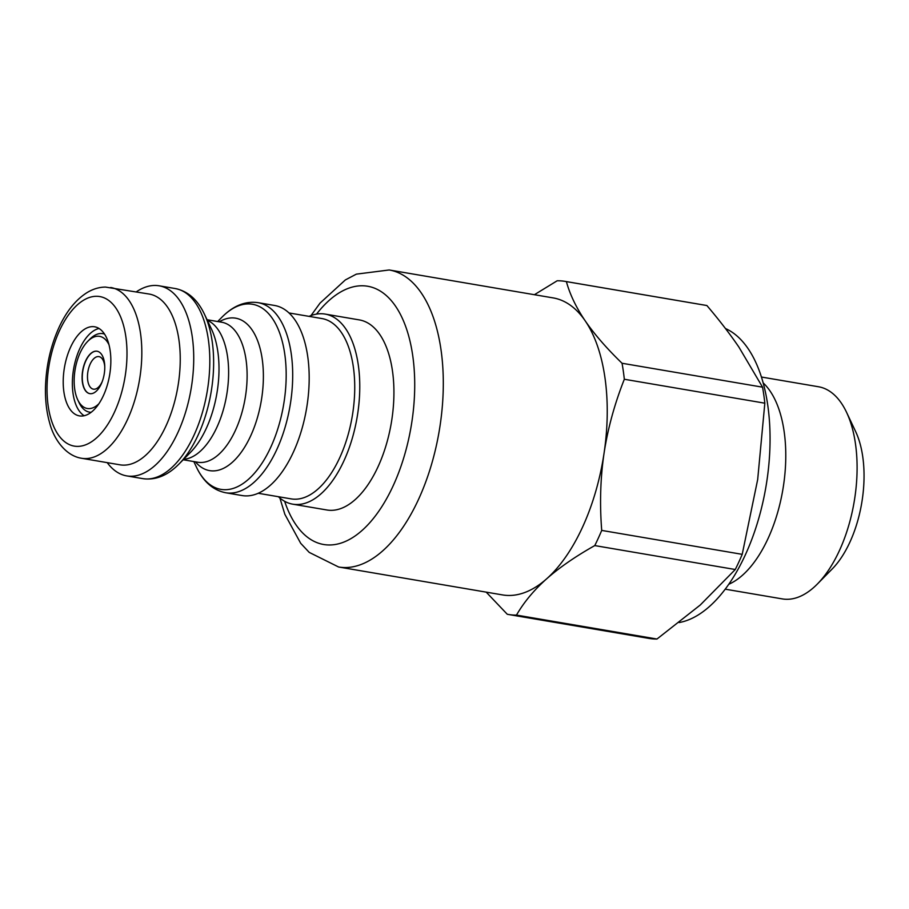 <?xml version="1.0" encoding="UTF-8"?>
<svg xmlns="http://www.w3.org/2000/svg" width="909" height="909" viewBox="0 0 909 909"><rect width="100%" height="100%" fill="white"/><g stroke="black" fill="none" stroke-linecap="round" stroke-linejoin="round"><path stroke-width="1.36" d="M84.173 415.743A45.2 22.895 99.7 0 1 78.663 410.107A45.2 22.895 99.7 0 1 74.981 362.475A45.2 22.895 99.7 0 1 99.036 328.479M98.922 403.71A36.587 18.532 99.7 0 1 81.219 405.05A36.587 18.532 99.7 0 1 77.72 399.778L79.083 402.664A39.814 20.168 -80.3 0 0 82.889 408.402A39.814 20.168 -80.3 0 0 91.184 412.288M104.501 334.069A39.814 20.168 -80.3 0 0 89.9 339.148L87.662 341.42A36.587 18.532 99.7 0 1 108.978 344.716M102.183 381.712A16.51 8.363 99.7 0 1 90.264 387.154A16.51 8.363 99.7 0 1 89.446 365.816A16.51 8.363 99.7 0 1 98.445 356.567A16.51 8.363 99.7 0 1 104.762 366.566M107.217 462.647A96.411 48.847 -80.3 0 0 126.726 475.896A96.411 48.847 -80.3 0 0 191.072 389.052A96.411 48.847 -80.3 0 0 159.098 285.801A96.411 48.847 -80.3 0 0 136.305 291.857M81.64 458.284L120.045 464.829A86.628 43.893 -80.3 0 0 177.857 386.802A86.628 43.893 -80.3 0 0 149.133 294.039L105.467 287.074C99.036 287.153 92.82 289.039 86.821 292.743C75.845 299.743 66.687 311.048 59.346 326.683C50.495 345.965 45.859 366.747 45.45 389.052C45.325 401.539 46.757 412.925 49.745 423.208C53.506 438.081 65.028 455.75 81.64 458.284A86.628 43.893 -80.3 0 0 139.441 380.257A86.628 43.893 -80.3 0 0 110.716 287.494M69.516 408.55A45.2 22.895 99.7 0 1 67.05 356.544A45.2 22.895 99.7 0 1 94.616 326.786A45.2 22.895 99.7 0 1 109.603 375.178A45.2 22.895 99.7 0 1 79.447 415.89A45.2 22.895 99.7 0 1 69.516 408.55M292.766 504.177L326.922 509.994A96.411 48.847 -80.3 0 0 391.268 423.151A96.411 48.847 -80.3 0 0 359.294 319.9L325.138 314.082A96.411 48.847 99.7 0 1 357.112 417.333A96.411 48.847 99.7 0 1 292.766 504.177A96.411 48.847 99.7 0 1 278.37 496.7M309.083 316.366A96.411 48.847 99.7 0 1 325.138 314.082M742.21 554.342L757.686 479.475L764.833 403.187L624.324 379.258C614.552 403.982 607.791 428.673 604.042 453.307C600.406 477.975 599.633 503.677 601.713 530.413L742.21 554.342A168.938 85.594 99.7 0 1 735.267 569.511L594.77 545.582C575.522 556.41 559.478 567.489 546.65 578.817A150.655 76.333 99.7 0 1 502.552 594.918L338.614 567A150.655 76.333 -80.3 0 0 417.708 501.154A150.655 76.333 -80.3 0 0 422.265 294.448A150.655 76.333 -80.3 0 0 389.188 269.973L553.138 297.902A150.655 76.333 99.7 0 1 585.237 320.9A150.655 76.333 99.7 0 1 586.214 322.365A150.655 76.333 99.7 0 1 604.042 453.307A150.655 76.333 99.7 0 1 546.65 578.817C533.935 590.157 523.879 602.258 516.482 615.098L656.98 639.027A168.938 85.594 99.7 0 1 648.969 638.413L508.461 614.484A168.938 85.594 -80.3 0 0 516.482 615.098M225.693 492.758L242.18 495.564A96.411 48.847 -80.3 0 0 306.526 408.72A96.411 48.847 -80.3 0 0 274.552 305.469L258.065 302.663A96.411 48.847 -80.3 0 1 290.039 405.903A96.411 48.847 -80.3 0 1 225.693 492.758C213.07 490.224 203.298 481.645 196.389 467.021A93.9 47.575 99.7 0 0 200.332 474.134A93.9 47.575 99.7 0 0 264.553 459.113A93.9 47.575 99.7 0 0 281.233 337.75A93.9 47.575 99.7 0 0 221.898 317.241C233.261 305.731 245.316 300.868 258.065 302.663M258.247 493.28L291.164 498.882A91.468 46.348 -80.3 0 0 352.215 416.492A91.468 46.348 -80.3 0 0 321.877 318.548L288.96 312.946M508.461 614.484A168.938 85.594 -80.3 0 1 507.267 614.257L486.201 592.134M725.462 328.524A150.655 76.333 99.7 0 1 745.482 554.558A150.655 76.333 99.7 0 1 679.148 622.551M656.98 639.027L700.294 604.985L735.267 569.511M817.361 584.033L832.258 568.909A86.082 43.621 -80.3 0 0 855.642 431.582L846.586 412.379A107.603 54.517 99.7 0 1 839.564 550.275A107.603 54.517 99.7 0 1 817.361 584.033A107.603 54.517 99.7 0 1 782.319 598.906L725.234 589.18M763.094 382.848A107.603 54.517 99.7 0 1 768.23 538.128A107.603 54.517 99.7 0 1 728.791 584.26M761.367 377.019L818.452 386.745A107.603 54.517 99.7 0 1 846.586 412.379M624.324 379.258A168.938 85.594 -80.3 0 0 622.051 363.259L762.56 387.177L738.881 347.068C729.654 333.592 718.996 319.752 706.884 305.538L566.387 281.608A168.938 85.594 -80.3 0 0 565.193 281.392A168.938 85.594 -80.3 0 0 557.172 280.779L534.401 294.709M566.387 281.608C569.932 294.505 576.215 307.594 585.237 320.9C594.384 334.228 606.655 348.352 622.051 363.259M594.77 545.582A168.938 85.594 -80.3 0 0 601.713 530.413M762.56 387.177A168.938 85.594 99.7 0 1 764.833 403.187M565.193 281.392L705.691 305.322A168.938 85.594 99.7 0 1 706.884 305.538M97.138 351.226A21.521 10.908 -80.3 0 0 84.844 363.236A21.521 10.908 -80.3 0 0 89.911 393.654M84.662 363.202A21.521 10.908 99.7 0 1 97.047 351.215A21.521 10.908 99.7 0 1 104.183 374.258A21.521 10.908 99.7 0 1 89.821 393.642A21.521 10.908 99.7 0 1 84.662 363.202M77.72 399.778A36.587 18.532 99.7 0 1 87.662 341.42M59.937 329.706A75.867 38.439 99.7 0 1 126.033 338.057A75.867 38.439 99.7 0 1 75.129 446.239A75.867 38.439 99.7 0 1 59.937 329.706M159.098 285.801L175.187 288.539A96.411 48.847 99.7 0 1 207.15 391.79A96.411 48.847 99.7 0 1 142.804 478.634L126.726 475.896M142.804 478.634C155.564 480.429 167.62 475.566 178.971 464.056A93.9 47.575 -80.3 0 0 204.48 314.275C197.571 299.652 187.811 291.073 175.187 288.539M204.48 314.275L211.456 329.058A77.322 39.178 99.7 0 1 190.447 452.409L178.971 464.056M183.663 459.306A71.016 35.985 -80.3 0 0 226.659 395.12A71.016 35.985 -80.3 0 0 207.332 320.309M207.059 319.729L221.614 322.206A71.016 35.985 99.7 0 1 245.157 398.267A71.016 35.985 99.7 0 1 197.764 462.238L183.209 459.761M195.424 461.84A77.322 39.178 -80.3 0 0 261.247 401.005A77.322 39.178 -80.3 0 0 219.274 321.809M316.537 314.105A131.01 66.38 99.7 0 1 403.028 319.866A131.01 66.38 99.7 0 1 392.472 487.269A131.01 66.38 99.7 0 1 294.925 523.243A131.01 66.38 99.7 0 1 284.653 501.313M193.822 461.567L196.389 467.021M217.66 321.536L221.898 317.241M389.188 269.973L356.351 274.143L345.34 279.938L320.036 303.117L310.98 315.593M279.904 498.064L284.847 514.289L300.697 543.309L309.219 552.388L338.614 567"/></g></svg>
